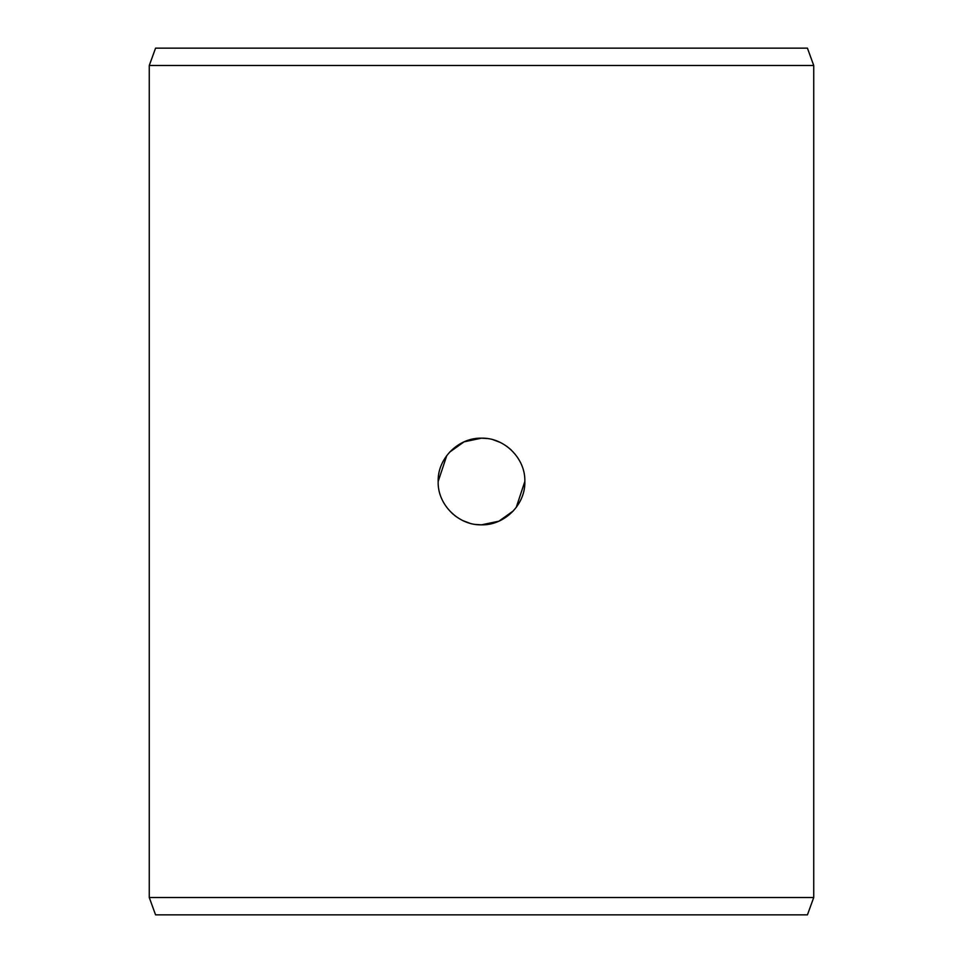 <?xml version="1.0" encoding="UTF-8"?>
<svg xmlns="http://www.w3.org/2000/svg" width="963" height="963" viewBox="0 0 963 963"><rect width="100%" height="100%" fill="white"/><g stroke="black" fill="none" stroke-linecap="round" stroke-linejoin="round"><path stroke-width="1.44" d="M475.698 524.45L481.5 524.835L498.918 521.188L513.387 510.847M516.228 507.417L524.835 481.5C525.569 504.636 504.456 525.461 481.5 524.835C458.665 525.497 437.383 504.636 438.165 481.5C437.431 458.364 458.544 437.539 481.5 438.165C504.335 437.491 525.617 458.364 524.835 481.5M511.028 449.781L506.61 446.182M500.194 442.402L493.333 439.826M487.314 438.55L481.5 438.165L464.082 441.824L449.613 452.153M451.972 513.219L456.39 516.818M462.806 520.598L469.523 523.138M149.265 65.484L813.735 65.484L813.735 897.516L149.265 897.516L149.265 65.484L155.573 48.15L807.427 48.15L813.735 65.484M446.772 455.583L438.165 481.5M813.735 897.516L807.427 914.85L155.573 914.85L149.265 897.516"/></g></svg>
